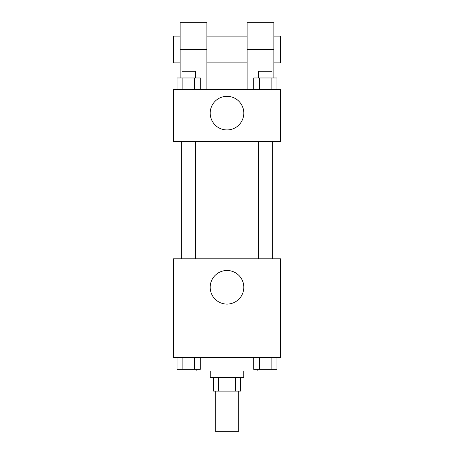 <?xml version="1.0" encoding="UTF-8"?>
<svg xmlns="http://www.w3.org/2000/svg" width="454" height="454" viewBox="0 0 454 454"><rect width="100%" height="100%" fill="white"/><g stroke="black" fill="none" stroke-linecap="round" stroke-linejoin="round"><path stroke-width="0.68" d="M215.275 391.11L215.275 431.3L238.725 431.3L238.725 391.11M235.592 377.711L235.592 391.11L213.601 391.11L213.601 377.711M235.592 391.11L240.399 391.11L240.399 377.711M243.747 371.014L243.747 377.711L210.253 377.711L210.253 371.014M218.408 377.711L218.408 391.11M196.86 369.34L196.86 371.014L257.14 371.014L257.14 369.34M280.589 357.616L173.411 357.616L173.411 258.82L280.589 258.82L280.589 357.616M243.798 287.286A16.798 16.798 0 0 1 218.601 301.836A16.798 16.798 0 0 1 218.601 272.735A16.798 16.798 0 0 1 243.798 287.286M272.281 141.597L272.281 258.82M258.615 258.82L258.615 141.597M195.385 141.597L195.385 258.82M280.589 141.597L173.411 141.597L173.411 89.682L280.589 89.682L280.589 141.597L173.411 141.597M276.917 357.616L276.917 369.34L253.712 369.34L253.712 357.616M271.117 357.616L271.117 369.34M259.512 357.616L259.512 369.34M272.014 369.34L258.615 369.34M200.288 357.616L200.288 369.34L177.083 369.34L177.083 357.616M194.488 357.616L194.488 369.34M182.883 357.616L182.883 369.34M195.385 369.34L181.986 369.34M276.917 89.682L276.917 77.963L253.712 77.963L253.712 89.682M271.117 77.963L271.117 89.682M259.512 77.963L259.512 89.682M258.615 77.963L258.615 71.261L272.014 71.261L272.014 77.963M200.288 89.682L200.288 77.963L177.083 77.963L177.083 89.682M194.488 77.963L194.488 89.682M182.883 77.963L182.883 89.682M181.986 77.963L181.986 71.261L195.385 71.261L195.385 77.963M210.202 113.125A16.798 16.798 0 0 1 235.399 98.58A16.798 16.798 0 0 1 235.399 127.676A16.798 16.798 0 0 1 210.202 113.125M247.095 89.682L247.095 49.492L273.887 49.492L273.887 22.7L247.095 22.7L247.095 49.492M247.095 36.099L206.905 36.099M180.113 77.963L180.113 49.492L206.905 49.492L206.905 89.682M206.905 49.492L206.905 22.7L180.113 22.7L180.113 49.492M273.887 77.963L273.887 49.492M273.887 62.89L280.589 62.89L280.589 36.099L273.887 36.099M180.113 36.099L173.411 36.099L173.411 62.89L180.113 62.89M181.719 141.597L181.719 258.82M272.014 258.82L272.014 141.597M181.986 141.597L181.986 258.82M247.095 62.89L206.905 62.89"/></g></svg>

